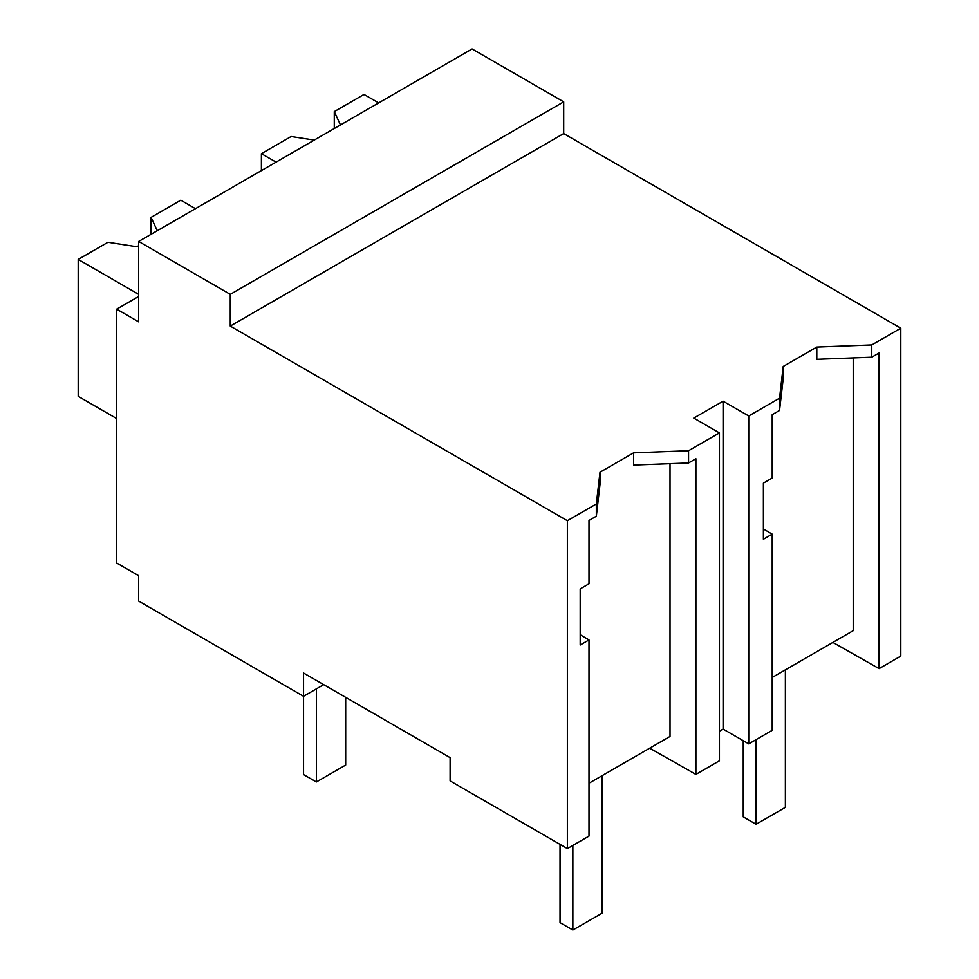 <?xml version="1.0" encoding="UTF-8"?>
<svg xmlns="http://www.w3.org/2000/svg" width="979" height="979" viewBox="0 0 979 979"><rect width="100%" height="100%" fill="white"/><g stroke="black" fill="none" stroke-linecap="round" stroke-linejoin="round"><path stroke-width="1.47" d="M138.663 296.466L116.672 309.156L138.663 321.846L138.663 241.458L472.098 48.95L563.696 101.84L563.696 133.572L900.802 328.198L871.763 344.951L871.763 357.2L816.804 359.317L816.804 347.068L783.2 366.464L779.541 398.196L748.739 415.989L748.739 743.881L772.211 730.334L772.211 534.155L763.4 539.245L763.4 483.124L772.211 478.033L772.211 414.668L779.541 410.446L779.541 398.196M900.802 328.198L900.802 656.089L879.093 668.633L879.093 352.966L871.763 357.2M871.763 344.951L816.804 347.068M879.093 668.633L832.896 642.42M772.211 677.444L853.223 630.672L853.223 357.91M563.696 133.572L230.261 326.08L567.367 520.706L596.333 503.977L599.992 472.245L633.597 452.849L688.555 450.732L719.43 432.914L693.781 418.094L723.089 401.182L748.739 415.989M783.2 366.464L783.2 378.714L779.541 410.446M670.015 463.679L670.015 736.453L589.003 783.224M567.367 520.706L567.367 848.597L450.107 780.912L450.107 757.636L303.551 673.014L303.551 696.289L138.663 601.094L138.663 575.701L116.672 563.011L116.672 309.156M563.696 101.84L230.261 294.349L138.663 241.458M230.261 326.08L230.261 294.349M323.694 684.651L303.551 696.289L303.551 774.56L316.364 781.964L316.364 688.886M723.089 401.182L723.089 729.074L748.739 743.881M723.089 729.074L719.43 731.191M772.211 534.155L763.4 528.966M719.43 432.914L719.43 760.805L695.885 774.401L649.689 748.189M596.333 503.977L596.333 516.214L589.003 520.449L589.003 583.802L580.192 588.893L580.192 645.014L589.003 639.923L589.003 836.103L567.367 848.597M589.003 639.923L580.192 634.747M633.597 452.849L633.597 465.086L688.555 462.969L688.555 450.732M599.992 472.245L599.992 484.483L596.333 516.214M695.885 774.401L695.885 458.735L688.555 462.969M743.245 740.711L743.245 816.878L756.069 824.281L785.378 807.357L785.378 669.844M756.069 824.281L756.069 739.659M560.037 844.375L560.037 922.646L572.862 930.05L602.171 913.126L602.171 775.613M572.862 930.05L572.862 845.428M316.364 781.964L345.685 765.04L345.685 697.342M340.472 124.945L334.28 111.594L364.004 94.437L378.665 102.893M314.247 140.083L291.13 136.509L261.405 153.666L276.066 162.122M334.28 111.594L334.28 128.518M261.405 153.666L261.405 170.591M157.264 230.714L151.072 217.375L180.797 200.205L195.457 208.674M138.663 245.692L136.827 246.745L107.935 242.278L78.198 259.435L138.663 294.349M151.072 217.375L151.072 234.299M78.198 259.435L78.198 396.36L116.672 418.571"/></g></svg>
